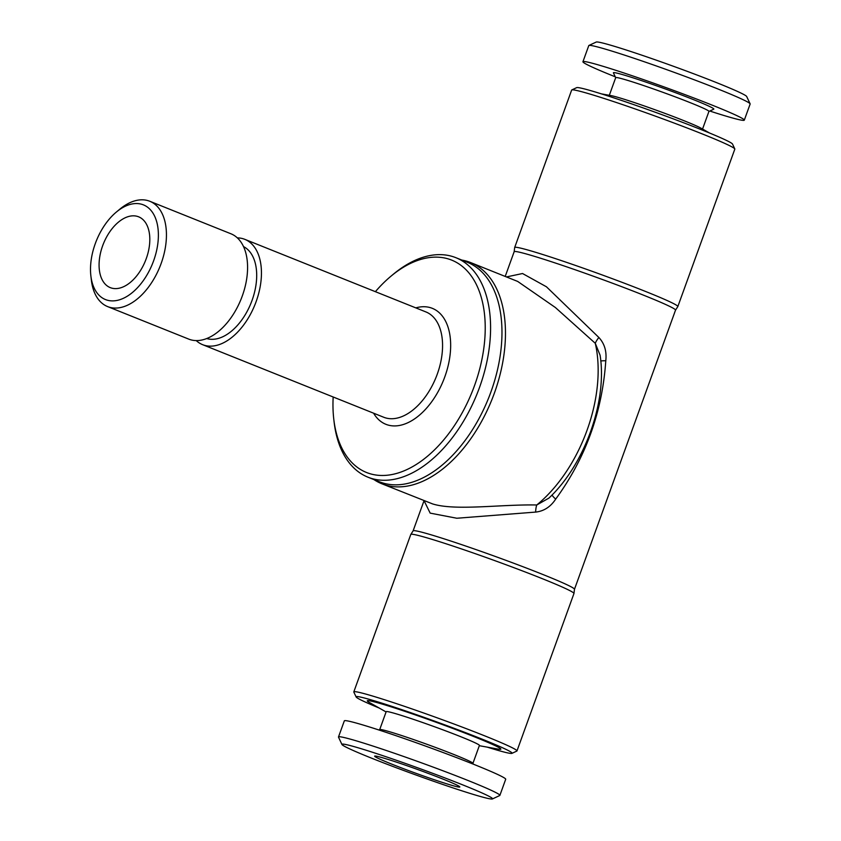 <?xml version="1.0" encoding="UTF-8"?>
<svg xmlns="http://www.w3.org/2000/svg" width="841" height="841" viewBox="0 0 841 841"><rect width="100%" height="100%" fill="white"/><g stroke="black" fill="none" stroke-linecap="round" stroke-linejoin="round"><path stroke-width="1.26" d="M506.461 276.931L522.534 273.525L546.45 286.792L598.855 337.472A9.535 2.271 -49.9 0 0 595.281 343.307L555.375 307.512L517.699 281.441L470.518 262.529A119.18 70.844 111.8 0 1 494.361 393.178A119.18 70.844 111.8 0 1 381.846 483.775A119.18 70.844 111.8 0 1 373.898 479.57M461.867 260.09A119.18 70.844 111.8 0 1 466.713 261.204A119.18 70.844 111.8 0 1 470.518 262.529M381.846 483.775L432.631 503.927C455.486 511.076 500.837 504.222 536.758 504.989A9.535 2.555 -89 0 0 535.643 512.085C543.885 511.202 550.571 506.871 555.701 499.102C585.588 458.145 602.282 412.037 605.783 360.757C606.845 351.391 604.532 343.622 598.855 337.472M535.643 512.085L456.81 518.245L430.171 513.126L424.064 500.7M548.9 498.114L536.758 504.989A119.18 70.844 -68.2 0 0 595.281 343.307L600.085 355.207C607.475 401.22 584.632 464.716 548.9 498.114L549.131 497.893M552.095 494.95A9.535 1.735 -143.2 0 0 555.701 499.102M675.533 310.129A85.814 3.921 19.9 0 0 643.933 295.338A85.814 3.921 19.9 0 0 559.738 264.484A85.814 3.921 19.9 0 0 514.156 251.711L514.671 247.569A86.76 3.974 19.9 0 1 514.681 247.485L571.659 90.061A86.76 3.974 19.9 0 1 571.806 89.924A86.76 3.974 19.9 0 1 619.439 103.538A86.76 3.974 19.9 0 1 702.876 134.171A86.76 3.974 19.9 0 1 734.803 148.92A86.76 3.974 19.9 0 1 734.824 149.12L677.835 306.545A86.76 3.974 19.9 0 1 677.793 306.629L675.533 310.129L574.477 589.289A85.814 3.921 19.9 0 0 542.876 574.498A85.814 3.921 19.9 0 0 458.681 543.643A85.814 3.921 19.9 0 0 413.11 530.871L424.032 500.689M571.806 89.924L576.684 87.643A82.944 3.795 19.9 0 1 622.214 100.668A82.944 3.795 19.9 0 1 701.993 129.945A82.944 3.795 19.9 0 1 732.511 144.053L734.803 148.92M90.86 275.764L91.364 280.116A56.725 33.724 -68.2 0 0 107.616 306.597A56.725 33.724 -68.2 0 0 152.431 281.399A56.725 33.724 -68.2 0 0 149.824 201.283A56.725 33.724 -68.2 0 0 119.79 209.199L116.415 212.006A51.007 30.318 -68.2 0 0 90.86 275.764A51.007 30.318 -68.2 0 0 112.074 300.889A51.007 30.318 -68.2 0 0 145.777 276.92A51.007 30.318 -68.2 0 0 154.881 216.694A51.007 30.318 -68.2 0 0 116.415 212.006M514.681 247.485A86.76 3.974 19.9 0 1 560.758 260.395A86.76 3.974 19.9 0 1 645.888 291.596A86.76 3.974 19.9 0 1 677.835 306.545M516.973 750.939L573.961 593.515A86.76 3.974 -160.1 0 0 573.972 593.431A86.76 3.974 -160.1 0 0 542.014 578.555A86.76 3.974 -160.1 0 0 457.693 547.638A86.76 3.974 -160.1 0 0 410.85 534.371A86.76 3.974 -160.1 0 0 410.797 534.456L353.809 691.88A86.76 3.974 19.9 0 1 399.885 704.79A86.76 3.974 19.9 0 1 485.026 735.98A86.76 3.974 19.9 0 1 516.973 750.939A86.76 3.974 19.9 0 1 516.826 751.076L511.948 753.357A82.944 3.795 19.9 0 1 487.202 747.123M379.123 708.006A82.944 3.795 19.9 0 1 356.121 696.947L353.83 692.08A86.76 3.974 19.9 0 1 353.809 691.88M356.121 696.947A82.944 3.795 19.9 0 1 398.55 708.564A82.944 3.795 19.9 0 1 481.546 738.924A82.944 3.795 19.9 0 1 511.948 753.357M709.793 111.033A85.814 3.921 -160.1 0 0 744.306 120.137A85.814 3.921 -160.1 0 0 636.931 77.361A85.814 3.921 -160.1 0 0 582.939 61.729A85.814 3.921 -160.1 0 0 615.276 76.815M708.921 111.443L713.736 109.193A53.393 2.439 -160.1 0 0 647.013 82.481A53.393 2.439 -160.1 0 0 613.425 72.883L615.686 77.687M140.394 270.686A38.139 22.675 -68.2 0 0 138.639 216.82A38.139 22.675 -68.2 0 0 103.401 243.785A38.139 22.675 -68.2 0 0 110.255 287.622A38.139 22.675 -68.2 0 0 140.394 270.686M333.173 396.994A114.408 68.016 -68.2 0 0 333.772 419.123A114.408 68.016 -68.2 0 0 381.362 475.47A114.408 68.016 -68.2 0 0 456.936 421.709A114.408 68.016 -68.2 0 0 477.362 286.613A114.408 68.016 -68.2 0 0 391.097 276.09A114.408 68.016 -68.2 0 0 375.38 291.68M605.783 360.757A9.535 0.904 3.2 0 0 600.779 361.02M744.306 120.137L750.14 104.021A85.814 3.921 -160.1 0 0 750.119 103.821L746.682 96.515A80.084 3.658 -160.1 0 0 646.487 56.767A80.084 3.658 -160.1 0 0 596.227 42.05L588.921 45.467A85.814 3.921 -160.1 0 0 588.774 45.603L582.939 61.729M196.205 340.573A56.725 33.724 -68.2 0 0 202.618 344.673A56.725 33.724 -68.2 0 0 247.433 319.475A56.725 33.724 -68.2 0 0 244.826 239.349A56.725 33.724 -68.2 0 0 237.362 237.877M206.707 338.534A49.577 29.477 -68.2 0 0 244.447 316.016A49.577 29.477 -68.2 0 0 243.543 246.613M341.951 744.485L338.524 737.179A85.814 3.921 19.9 0 1 338.492 736.979L344.326 720.863A85.814 3.921 19.9 0 1 344.547 720.695A85.814 3.921 19.9 0 1 428.679 747.218A85.814 3.921 19.9 0 1 505.704 779.271L499.869 795.397A85.814 3.921 19.9 0 1 499.722 795.533L492.405 798.95A80.084 3.658 19.9 0 1 415.99 775.003A80.084 3.658 19.9 0 1 341.951 744.485A80.084 3.658 19.9 0 1 342.129 744.148A80.084 3.658 19.9 0 1 422.371 769.526A80.084 3.658 19.9 0 1 492.405 798.95M374.76 756.059A45.288 2.071 19.9 0 1 418.608 769.851A45.288 2.071 19.9 0 1 459.827 786.924A45.288 2.071 19.9 0 1 416.526 773.51A45.288 2.071 19.9 0 1 374.687 756.101A45.288 2.071 19.9 0 1 374.76 756.059M386.093 711.949L369.304 702.435A71.033 3.248 19.9 0 1 367.475 700.679A71.033 3.248 19.9 0 1 445.835 725.836A71.033 3.248 19.9 0 1 498.303 749.131L479.328 745.704M333.772 419.123L334.108 422.024A118.224 70.276 -68.2 0 0 367.969 477.194L379.354 481.756A118.224 70.276 -68.2 0 0 472.768 429.257A118.224 70.276 -68.2 0 0 467.323 262.276L455.938 257.714A118.224 70.276 -68.2 0 0 393.336 274.219L391.097 276.09M709.51 132.994L701.047 128.2A49.577 2.271 -160.1 0 0 640.411 104.61A49.577 2.271 -160.1 0 0 611.008 95.601L601.431 93.877M702.55 129.051L708.942 111.39A49.577 2.271 -160.1 0 0 646.908 86.676A49.577 2.271 -160.1 0 0 615.707 77.635L609.315 95.296M750.119 103.821A85.814 3.921 -160.1 0 0 642.766 61.235A85.814 3.921 -160.1 0 0 588.921 45.467M338.492 736.979A85.814 3.921 19.9 0 1 338.702 736.811A85.814 3.921 19.9 0 1 422.844 763.334A85.814 3.921 19.9 0 1 499.869 795.397M107.616 306.597L188.741 339.112A56.725 33.724 -68.2 0 0 233.567 313.914A56.725 33.724 -68.2 0 0 230.949 233.787L149.824 201.283M379.712 729.557L386.187 711.665A49.577 2.271 19.9 0 1 386.313 711.57A49.577 2.271 19.9 0 1 434.923 726.897A49.577 2.271 19.9 0 1 479.423 745.42L472.947 763.313M378.839 729.967L379.775 729.525A49.577 2.271 19.9 0 1 379.817 729.515A49.577 2.271 19.9 0 1 427.365 744.453A49.577 2.271 19.9 0 1 472.915 763.25L473.357 764.185M367.969 477.194A118.224 70.276 -68.2 0 0 461.383 424.694A118.224 70.276 -68.2 0 0 455.938 257.714M373.593 413.194A62.455 37.12 -68.2 0 0 435.218 396.553A62.455 37.12 -68.2 0 0 449.283 331.785A62.455 37.12 -68.2 0 0 415.801 307.88M202.618 344.673L383.727 417.252A56.725 33.724 -68.2 0 0 428.553 392.064A56.725 33.724 -68.2 0 0 425.935 311.937L244.826 239.349M514.156 251.711L505.21 276.437M410.85 534.371L413.11 530.871M573.972 593.431L574.477 589.289"/></g></svg>
